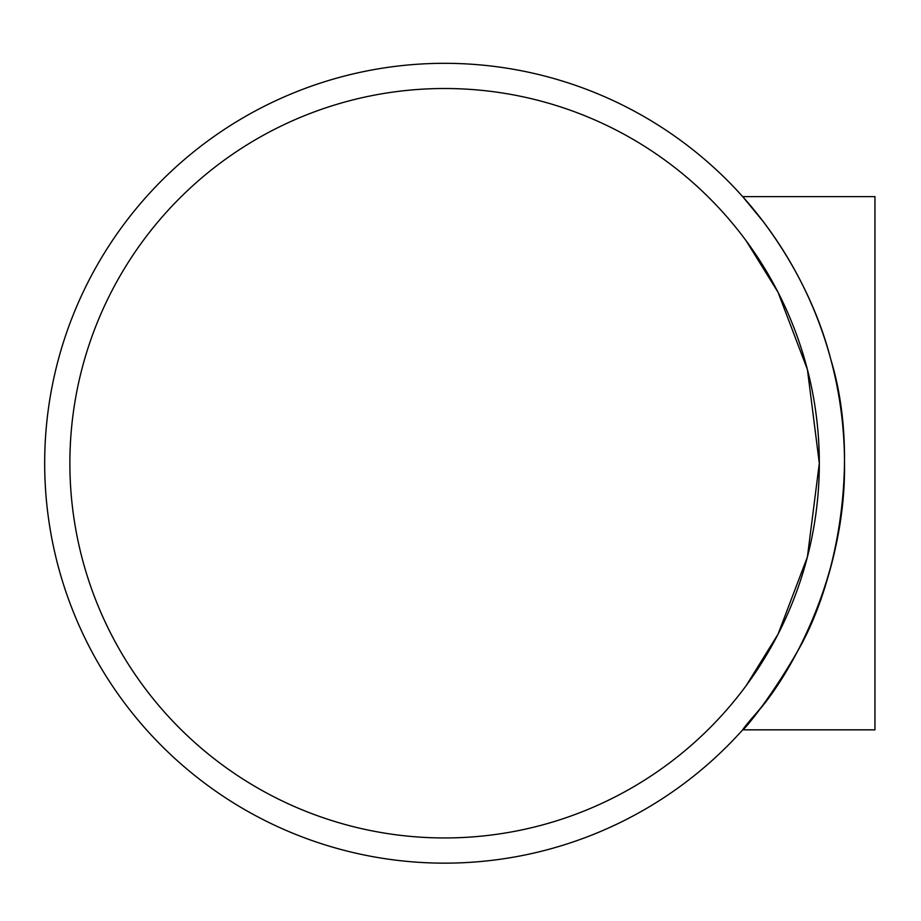 <?xml version="1.0" encoding="UTF-8"?>
<svg xmlns="http://www.w3.org/2000/svg" width="921" height="921" viewBox="0 0 921 921"><rect width="100%" height="100%" fill="white"/><g stroke="black" fill="none" stroke-linecap="round" stroke-linejoin="round"><path stroke-width="1.38" d="M819.322 463.228L807.406 369.494L778.026 292.233L746.125 240.749L778.026 292.233L807.406 369.494L819.322 463.228L807.406 556.963L778.026 634.224L746.125 685.708L778.026 634.224L807.406 556.963M444.601 88.508A374.72 374.72 0 0 1 769.116 650.583A374.72 374.72 0 0 1 120.075 650.583A374.72 374.72 0 0 1 444.601 88.508M844.511 463.228C846.042 573.035 793.062 669.993 760.17 708.871C720.717 752.837 755.243 724.689 797.287 651.746C837.983 582.141 860.732 457.23 830.846 359.593C805.794 261.886 743.028 197.485 742.671 196.622L874.95 196.622L874.95 729.835L742.671 729.835L763.417 704.646M742.671 196.622L763.417 221.811M444.601 63.319A399.91 399.91 0 0 0 98.259 663.189A399.91 399.91 0 0 0 790.932 663.189A399.91 399.91 0 0 0 444.601 63.319"/></g></svg>
